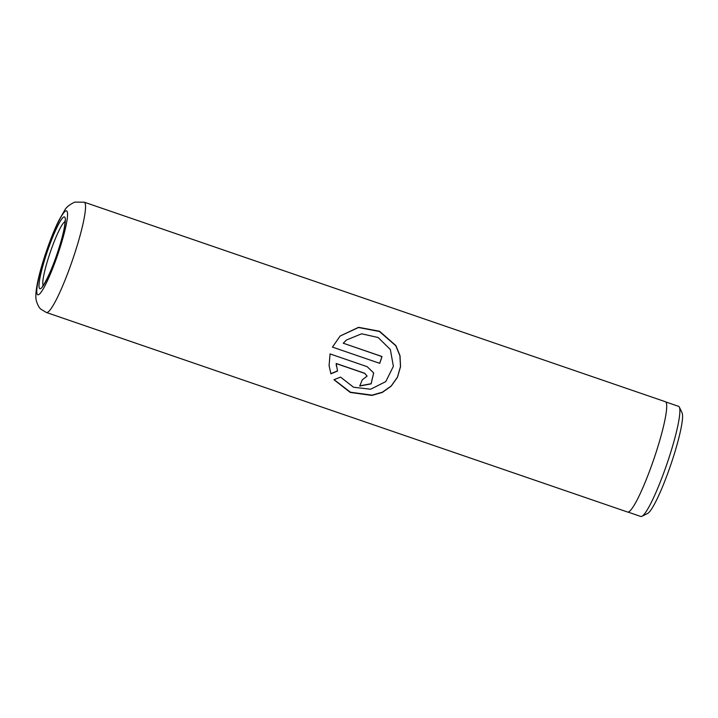 <?xml version="1.0" encoding="UTF-8"?>
<svg xmlns="http://www.w3.org/2000/svg" width="718" height="718" viewBox="0 0 718 718"><rect width="100%" height="100%" fill="white"/><g stroke="black" fill="none" stroke-linecap="round" stroke-linejoin="round"><path stroke-width="1.08" d="M665.774 401.954L678.564 406.343A58.212 7.701 108.9 0 1 678.959 406.594A58.212 7.701 108.9 0 1 679.363 407.169L682.1 412.895A53.644 7.099 108.9 0 1 670.648 465.174A53.644 7.099 108.9 0 1 647.573 513.469L641.892 516.305A58.212 7.701 108.9 0 1 640.752 516.457L627.972 512.069M679.363 407.169A58.212 7.701 108.9 0 1 666.941 463.9A58.212 7.701 108.9 0 1 641.892 516.305M332.443 347.108L379.741 363.344A58.302 7.71 -71.1 0 0 381.994 356.514L343.285 343.222L346.489 339.982L361.621 333.798L378.117 337.505L390.359 349.522L393.374 366.315L385.763 381.617L370.623 389.228L353.561 387.244L340.547 377.112L333.942 379.705L350.258 392.441L371.924 395.43L382.326 392.414L391.139 386.203L397.458 377.282L400.545 366.674L400.016 355.715L395.923 345.636L379.562 331.258L358.578 327.318L340.135 335.997L332.443 347.108M336.204 363.586L364.744 373.387L367.069 376.133L362.231 379.876A58.302 7.71 -71.1 0 1 359.718 386.042L371.116 383.879L373.683 372.965L367.194 366.683L330.074 353.929L329.086 365.633L330.917 373.836L337.532 371.053L336.177 363.479L364.717 373.27L367.06 376.061M665.792 401.972A58.302 7.71 108.9 0 1 653.192 461.01A58.302 7.71 108.9 0 1 627.523 512.015L46.347 312.474A58.302 7.71 108.9 0 0 72.015 261.469A58.302 7.71 108.9 0 0 84.616 202.422A58.302 7.71 108.9 0 0 84.221 202.18L665.398 401.73A58.302 7.71 108.9 0 1 665.792 401.972M336.41 366.144L336.177 363.479M359.808 385.844L371.107 383.717L373.656 372.92M329.077 365.525L330.917 373.836M330.926 373.638L337.532 370.892M334.094 379.642L350.438 392.207L372.077 395.16L382.434 392.163L391.193 385.997L397.449 377.138L400.482 366.62L399.899 355.751L395.789 345.762L379.418 331.474L358.461 327.516L340.063 336.069M379.687 363.326A57.844 7.647 -71.1 0 0 381.913 356.559L381.994 356.514M381.913 356.559L343.285 343.222M343.204 343.267L346.426 340.036M65.078 221.674A33.791 4.47 -71.1 0 0 50.296 252.18A33.791 4.47 -71.1 0 0 43.215 285.333M39.598 288.537A37.928 5.017 -71.1 0 0 56.184 256.577A37.928 5.017 -71.1 0 0 64.755 217.114A37.928 5.017 -71.1 0 0 48.169 249.074A37.928 5.017 -71.1 0 0 39.598 288.537M37.48 294.559A44.319 5.861 -71.1 0 0 56.857 257.215A44.319 5.861 -71.1 0 0 66.873 211.092A44.319 5.861 -71.1 0 0 47.496 248.437A44.319 5.861 -71.1 0 0 37.48 294.559M42.533 286.141L44.22 283.861C48.492 276.466 52.728 266.629 56.919 254.334C60.204 244.659 62.583 236.276 64.046 229.168C65.903 218.021 64.764 221.745 65.033 220.614M84.221 202.18L74.753 202.117C69.458 204.612 66.083 207.358 64.638 210.356L58.822 220.516C50.781 236.626 40.989 265.175 37.507 282.712C35.72 291.634 35.379 297.817 36.465 301.237C37.848 305.428 39.373 308.103 41.025 309.261L46.347 312.474"/></g></svg>
